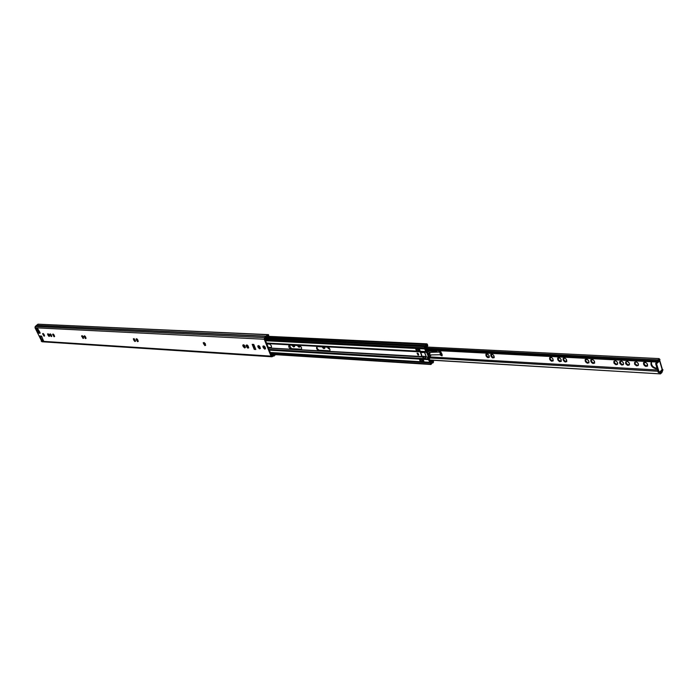 <?xml version="1.0" encoding="UTF-8"?>
<svg xmlns="http://www.w3.org/2000/svg" width="698" height="698" viewBox="0 0 698 698"><rect width="100%" height="100%" fill="white"/><g stroke="black" fill="none" stroke-linecap="round" stroke-linejoin="round"><path stroke-width="1.05" d="M51.172 334.7L51.792 336.323L51.286 336.584L49.776 334.141L50.326 333.871L51.172 334.7M51.478 335.974L50.622 334.935M48.939 334.578L49.558 336.192L49.052 336.453L47.551 334.01L48.092 333.749L48.939 334.578M49.244 335.843L48.197 334.185L47.717 334.482M53.999 334.866L54.619 336.488L54.104 336.75L52.603 334.298L53.153 334.028L53.999 334.866M54.304 336.139L53.249 334.464L52.769 334.761M43.965 334.29L44.585 335.904L44.087 336.157L42.595 333.731L43.128 333.469L43.965 334.29M44.279 335.555L43.241 333.897L42.761 334.194M85.453 336.654L86.081 338.329L85.549 338.085L85.522 338.6L83.969 336.07L84.493 336.314L84.571 335.79L85.453 336.654M84.135 336.549L84.633 336.235L85.706 337.972M83.045 336.515L83.673 338.19L83.149 337.945L83.123 338.46L81.57 335.93L82.094 336.174L82.163 335.651L83.045 336.515M83.315 337.841L82.233 336.104L81.736 336.41M137.637 339.621L138.265 341.392L137.681 341.139L137.637 341.671L135.997 339.001L136.581 339.254L136.686 338.704L137.637 339.621M137.829 341.043L136.843 339.874M135.002 340.982L135.587 341.235L135.002 340.982L134.958 341.514L134.033 340.589L133.327 338.853L133.911 339.106L134.007 338.556L135.368 340.772M134.033 340.589L134.531 340.266L134.016 339.062M205.038 343.46L205.666 345.336L204.994 345.074L204.933 345.632L203.188 342.788L203.86 343.058L203.999 342.482L205.038 343.46M205.116 344.995L204.025 343.739M248.078 345.903L248.706 347.857L247.982 347.587L247.895 348.162L246.385 346.531L246.097 345.213L246.822 345.484L246.979 344.891L248.078 345.903M248.078 347.525L246.918 346.199M244.771 345.719L245.399 347.665L244.675 347.395L244.597 347.97L243.087 346.348L242.799 345.03L243.515 345.301L243.681 344.699L244.771 345.719M244.771 347.325L243.619 346.016M259.796 346.574L260.424 348.546L259.682 348.276L259.595 348.852L258.059 347.203L257.771 345.868L258.513 346.147L258.679 345.545L259.796 346.574M259.769 348.215L258.592 346.871M264.908 346.862L265.545 348.843L264.795 348.572L264.708 349.148L263.155 347.499L262.876 346.156L263.617 346.435L263.792 345.833L264.908 346.862M264.882 348.511L263.687 347.168M135.159 340.886L134.042 340.58M275.082 354.636L271.592 355.71L264.821 338.835L266.523 336.436L268.747 335.38L268.451 334.63L38.608 324.212M38.53 332.623L36.671 328.409M43.538 340.45L41.688 339.472L40.231 336.323M252.196 344.35L254.238 349.393L255.826 349.489L253.775 344.437L252.196 344.35L253.304 345.248L254.29 347.691L254.657 346.601M41.566 336.122L43.424 340.764L42.089 340.72L41.165 339.795L39.507 335.956L41.793 336.453M275.78 354.68L272.168 356.704L271.007 356.12L264.237 339.237L264.525 337.631L267.535 334.743L268.451 334.63M271.801 356.774L41.967 341.758L35.005 327.755L35.249 326.472L37.962 324.186L267.535 334.743M39.882 332.335L39.969 333.243L38.25 333.147L36.287 329.264L36.261 328.426L37.587 328.461L40.222 333.094M38.434 333.155L38.844 332.108M263.329 347.395L264.036 346.138M258.225 347.107L258.522 346.138M243.244 346.252L243.934 345.013M246.542 346.435L247.232 345.196M203.633 343.983L203.903 343.032M136.424 340.135L136.686 339.211M48.389 334.796L47.935 335.084L48.389 334.796M48.703 335.31L48.249 335.59L48.703 335.31M50.186 335.188L50.431 334.307L49.942 334.604M253.304 345.248L254.203 345.475M255.232 348.04L254.29 347.691M254.194 347.979L254.238 349.393M42.002 336.907L40.257 336.331M41.095 336.427L41.575 336.462M38.303 332.161L38.826 331.358L39.507 331.629M39.271 331.925L38.722 332.222M39.167 331.986L39.803 332.161M486.201 354.226L487.134 354.366L487.283 353.816L488.713 355.046L489.307 357.385L488.574 356.905L488.05 357.734L486.454 356.547L485.869 354.218L487.056 353.982M491.087 354.488L492.029 354.628L492.177 354.069L493.617 355.308L494.21 357.655L493.469 357.175L492.936 358.004L491.331 356.818L490.755 354.479L491.95 354.244M561.192 360.639L561.332 361.355L560.503 360.857L559.918 361.721L559.229 361.363L557.746 359.706L558.182 359.479L557.623 358.03L559.019 358.17L559.211 357.603L560.764 358.903L561.192 360.639L560.529 360.831M557.999 358.03L558.958 357.777M553.086 360.194L553.226 360.901L552.406 360.412L551.83 361.267L551.15 360.91L549.684 359.269L549.727 357.551L550.931 357.742L551.123 357.175L552.668 358.475L553.086 360.194L552.441 360.377M549.919 357.603L550.87 357.35M566.628 360.936L566.776 361.651L565.93 361.154L565.345 362.018L564.656 361.66L563.164 360.002L563.225 358.266L564.446 358.458L564.647 357.891L566.2 359.191L566.628 360.936L565.956 361.128M563.417 358.318L564.385 358.065M585.535 359.487L586.59 359.636L586.809 359.06L588.859 361.171L588.964 362.873L588.091 362.367L587.489 363.248L585.247 361.198L585.709 360.953L585.142 359.496L586.538 359.234M591.171 359.793L592.236 359.932L592.462 359.357L594.059 360.683L594.617 363.187L593.736 362.681L593.134 363.562L591.328 362.288L590.77 359.793L592.183 359.531M617.145 361.922L616.037 360.997L617.608 362.716L617.651 363.911L617.59 362.724M616.282 364.504L616.779 363.946L617.276 364.461L616.282 364.504M617.599 363.806L616.762 363.946M614.51 363.475L615.427 364.243L614.301 363.545L615.008 363.039L614.301 362.524M616.308 364.365L615.008 363.039M614.388 361.093L615.313 360.988L614.388 361.093M613.795 361.555L614.336 362.489L613.856 362.742L614.17 361.006M615.217 360.744L616.037 360.997M623.035 362.245L621.918 361.311L623.497 363.03L623.532 364.234L623.48 363.047M622.154 364.827L622.651 364.269L623.157 364.784L622.154 364.827M623.489 364.138L622.633 364.269M620.374 363.798L621.299 364.565L620.156 363.859L620.862 363.353L619.711 363.056L619.65 361.869L620.19 362.812L620.618 362.437L620.182 361.363M622.171 364.696L620.862 363.353M620.26 361.398L621.185 361.302L620.26 361.398M619.65 361.869L620.033 361.32M621.089 361.058L621.918 361.311M628.968 362.559L627.842 361.625L629.43 363.353L629.465 364.565L629.413 363.37M628.069 365.159L628.575 364.592L629.081 365.115L628.069 365.159M628.959 364.941L629.439 364.504L628.558 364.592M626.28 364.12L627.205 364.888L626.062 364.182L626.769 363.675L626.054 363.161M628.095 365.019L626.769 363.675M626.167 361.712L627.101 361.616L626.167 361.712M625.556 362.183L626.106 363.126L625.609 363.379L625.94 361.634M627.013 361.372L627.842 361.625M637.92 363.03L636.803 362.096L638.4 363.833L638.426 365.054L638.382 363.85M637.012 365.647L637.518 365.089L638.033 365.612L637.012 365.647M637.911 365.429L638.4 364.984L637.492 365.08M635.197 364.609L636.14 365.386L634.979 364.67L635.695 364.155L634.971 363.649M637.03 365.516L635.695 364.155M635.101 362.192L636.053 362.088L635.101 362.192M634.482 362.663L635.032 363.606L634.534 363.859L634.875 362.105M635.957 361.843L636.803 362.096M643.966 362.585L645.1 362.724L645.362 362.14L647.037 363.518L647.587 366.101L646.627 365.586L645.982 366.485L644.062 365.167L643.521 362.602L645.057 362.323M657.001 368.265L656.46 368.274C652.665 367.227 651.025 365.054 651.566 361.765M657.115 368.631L655.919 368.771C651.705 367.436 650.178 365.089 651.356 361.756M440.22 350.736L442.166 354.593L441.982 355.867L439.784 354.724M647.037 363.518L645.912 362.585M647.02 365.935L647.508 365.49L646.592 365.578M646.13 366.022L644.045 364.147M594.513 362.515L593.745 362.672M593.283 363.091L591.337 361.267L591.354 359.854M588.397 360.386L587.332 359.479M588.85 362.192L588.1 362.358M587.637 362.777L585.709 360.953L585.727 359.557M566.2 359.191L565.162 358.31M565.502 361.547L563.626 359.749M551.987 360.796L550.146 359.016M560.764 358.903L559.717 358.022M560.075 361.241L558.208 359.453M493.617 355.308L492.648 354.471M494.044 356.922L493.538 357.114M493.093 357.516L491.392 355.806M488.713 355.046L487.754 354.209M489.15 356.652L488.652 356.844M488.199 357.245L486.515 355.535M329.343 348.223L329.09 348.921L327.441 347.185M328.444 347.438L327.981 347.238M324.491 347.011L324.823 348.319L324.16 347.918L323.889 348.634L322.249 346.906M324.038 348.101L322.773 346.915M299.686 345.719L300.009 346.95L299.381 346.557L299.11 347.264L297.531 345.562M299.259 346.723L298.046 345.571M294.286 345.37L294.608 346.653L293.989 346.26L293.727 346.958L292.157 345.274M293.875 346.426L292.663 345.283M289.068 345.606L289.164 346.374M329.229 348.389L329.046 347.901M487.134 354.078L487.588 353.965M486.541 355.457L486.515 354.348M492.029 354.34L492.483 354.218M491.427 355.71L491.392 354.61M558.321 359.278L558.226 358.118M557.746 359.706L557.667 358.563M550.931 357.463L551.403 357.289M550.251 358.842L550.155 357.699M549.684 359.269L549.588 358.126M564.446 358.179L564.926 357.995M563.748 359.566L563.644 358.406M563.164 360.002L563.085 358.851M592.236 359.653L592.715 359.444M645.109 362.463L645.589 362.21M644.263 363.841L644.088 362.628M627.057 361.503L627.537 361.267M626.254 362.881L626.089 361.677M614.484 362.262L614.327 361.058M635.18 363.361L635.005 362.149M656.425 363.039L660.003 359.592L659.095 358.598L656.382 361.869L425.972 349.864M659.313 360.081L658.816 360.84M662.21 369.469L662.987 369.757L661.669 369.975M429.567 359.941L660.448 373.892L661.896 372.584L662.987 369.757M442.2 355.579L440.551 354.671M439.487 352.001L439.225 350.684M659.462 360.089L659.043 359.618L657.525 361.861L656.382 361.869M425.693 349.026L656.626 360.901M660.936 371.659L661.948 371.563L662.446 370.263M659.863 373.709L660.517 372.051M420.109 359.505L420.632 360.787L422.351 360.892M429.619 360.072L660.448 373.892M289.138 345.309L289.199 345.903M294.408 345.379L294.547 346.191M294.39 346.627L293.788 346.845M293.265 346.653L292.479 345.929M299.852 345.78L299.939 346.487M299.782 346.923L299.172 347.142M298.648 346.95L297.854 346.225M324.64 347.019L324.762 347.848M324.587 348.293L323.951 348.511M323.401 348.319L322.589 347.578M329.674 348.695L329.151 348.799M328.592 348.607L327.781 347.866M486.035 355.814L485.921 354.732M489.141 355.788L489.263 356.87M488.975 357.376L488.12 357.62M487.422 357.385L486.454 356.547M490.921 356.076L490.799 354.994M494.044 356.05L494.158 357.14M493.879 357.646L493.015 357.891M492.308 357.655L491.331 356.818M561.201 359.679L560.843 361.189M560.956 361.355L559.997 361.599M559.229 361.363L558.182 360.473M551.621 357.594L552.668 358.475M553.095 359.243L552.746 360.735M552.86 360.901L551.909 361.154M551.15 360.91L550.111 360.028M566.645 359.976L566.732 361.119M566.392 361.651L565.424 361.904M564.656 361.66L563.6 360.77M585.256 361.189L585.186 360.028M588.85 361.171L588.92 362.341M588.562 362.873L587.559 363.135M586.774 362.881L585.692 361.974M590.883 361.494L590.813 360.334M592.986 359.775L594.068 360.692M594.504 361.477L594.574 362.646M594.216 363.187L593.204 363.44M592.41 363.196L591.328 362.288M638.426 365.054L638.033 365.612M636.951 365.865L636.114 365.612M634.979 364.67L634.534 363.859M629.465 364.565L629.081 365.115M628.008 365.377L627.179 365.115M626.062 364.182L625.609 363.379M623.532 364.234L623.157 364.784M622.093 365.045L621.272 364.792M620.156 363.859L619.711 363.056M617.651 363.911L617.276 364.461M616.221 364.722L615.4 364.469M614.301 363.545L613.856 362.742M643.608 364.356L643.565 363.143M647.508 364.347L647.552 365.551M647.151 366.11L646.051 366.371M645.196 366.118L644.062 365.167M656.434 362.018L657.01 362.498M427.595 350.073L428.965 350.972L436.835 351.391L437.445 352.115M438.815 352.045L438.911 350.666M658.685 372.357L658.197 372.322L655.666 363.728L655.954 363.012L657.062 363.3L659.636 360.936L659.357 360.343M661.974 368.937L662.149 369.53L659.305 372.627L656.548 363.78L655.666 363.728M656.835 363.056L656.548 363.78M430.675 354.942L441.241 354.697L440.517 352.001L429.34 352.254M440.517 352.001L429.488 352.394M440.333 352.141L441.241 354.697M418.687 354.854L417.325 353.109M418.154 355.203L417.038 353.205L418.154 355.203M424.785 358.17L423.145 358.074L422.979 357.01L422.002 356.826L420.222 351.862L424.62 352.097L426.399 357.071L424.785 358.17M425.701 357.21L424.925 357.795M430.509 362.567L430.971 363.771L432.577 361.965L433.118 362.157L432.664 360.875L430.064 362.768L428.729 360.055L429.174 359.706L428.092 359.104L428.537 357.263M423.773 357.097L422.936 357.21M428.729 360.055L427.473 358.781L428.232 356.399M426.487 351.513L425.51 351.277M427.019 353.014L424.838 351.513L425.998 350.806L425.204 348.572L427.281 346.583L427.769 345.51L427.307 344.219L426.888 343.844L424.279 346.627L424.707 347.84L425.161 347.491L424.733 346.278L425.257 346.444L426.853 344.568L427.316 345.859L425.047 347.604L424.75 348.921L425.544 351.155M426.399 357.071L428.031 357.167M425.728 357.167L428.432 356.966M424.62 352.097L426.251 352.193M205.36 343.739L204.078 343.669M271.513 347.491L268.233 347.334M265.266 347.159L263.783 347.081M301.562 349.201L291.441 348.66L289.225 345.135M329.953 350.806L319.021 350.204L317.162 348.476L317.023 346.644M205.264 344.105L204.052 343.974M266.854 343.887L269.908 344.193L271.461 345.981L271.33 347.691L268.364 347.674M265.223 347.491L263.722 347.403M289.487 345.109L299.32 345.641C301.3 346.557 301.981 347.805 301.379 349.401L291.005 348.974C289.051 348.058 288.37 346.819 288.972 345.248L289.487 345.109M317.328 346.618L327.659 347.176C329.7 348.101 330.407 349.375 329.761 351.007L318.864 350.571C316.84 349.646 316.142 348.381 316.779 346.766L317.328 346.618M430.544 362.576L430.099 362.925L430.928 364.496L432.533 362.69L433.083 362.873L433.571 361.8L432.961 360.273M270.51 353.022L430.099 362.925M265.205 339.778L424.707 347.84M432.446 360.247L430.108 362.044L429.174 359.706M422.36 360.927L420.58 360.822L420.039 359.322M425.536 351.181L425.998 350.806M418.66 350.632L416.881 350.536L416.331 349.017M423.206 359.514L423.887 361.398L420.126 361.171L419.454 359.287L423.206 359.514M268.486 347.962L422.36 356.547M419.498 349.183L420.187 351.085L416.427 350.885L415.746 348.983L419.498 349.183M416.427 350.885L416.881 350.536M420.126 361.171L420.58 360.822M422.491 351.844L420.911 351.757M423.18 358.074L424.75 358.17M424.995 357.742L425.623 356.757M424.227 356.39L423.285 357.865M430.143 360.107L430.832 360.534L429.959 361.023L429.445 359.165L430.771 355.134L429.837 354.567L428.729 355.43L429.654 355.997L429.122 357.934L430.238 357.071M428.851 354.462L429.968 353.598L429.785 352.691L428.668 353.554L428.851 354.462L427.638 353.022M428.921 356.408L428.729 355.43M422.046 351.818L421.915 352.385L420.693 352.316L422.159 356.399L423.826 356.661L422.159 356.399M426.26 356.687L424.532 352.525L421.915 352.385M421.985 352.595L423.634 352.35M422.595 351.853L422.063 352.272M427.185 353.476L426.74 351.269L425.649 351.173M426.417 351.338L425.544 351.286M423.381 356.469L425.998 356.617M427.883 350.998L429.785 352.691M429.209 354.183L429.453 354.863M427.237 353.616L429.122 357.934M428.651 356.626L427.429 353.188M428.668 353.554L426.74 351.269M419.419 349.34L419.873 350.614L418.678 350.675L418.224 349.401L419.524 349.262M419.55 350.719L419.097 349.454M418.634 350.544L416.915 350.457L416.662 349.035M423.136 359.714L423.59 360.971L422.395 361.023L421.941 359.767L423.25 359.627M423.267 361.075L422.814 359.819M420.423 359.348L421.941 359.767M426.958 351.871L428.075 351.007L426.216 350.562L425.701 349.096L426.199 348.398M426.469 348.311L427.333 347.639L426.783 346.348L426.19 346.688L425.44 349.244L426.391 351.216M428.092 358.929L429.174 358.99L430.003 361.503L430.998 361.119L431.573 361.773L431.818 360.203M429.174 358.99L429.34 358.536M430.832 360.534L431.285 360.177M426.304 356.8L425.073 356.565M425.03 356.442L423.302 356.259M423.607 352.481L423.721 351.975M420.615 351.879L420.693 352.316M427.097 353.52L428.144 356.154M418.224 349.401L416.462 349.192M246.804 347.142L247.336 346.775M243.506 346.95L244.038 346.583M258.487 347.822L259.019 347.456M263.582 348.119L264.123 347.744M41.269 336.043L39.716 335.956M35.005 327.755L264.237 339.237M41.243 341.226L271.007 356.12M36.392 325.451L265.798 336.349L266.191 337.012M35.249 326.472L264.525 337.631L264.917 338.294M272.168 356.704L271.731 355.884M274.139 356.076L273.485 355.23L271.339 355.099M267.168 335.651L267.823 335.677M36.497 325.303L265.903 336.157M41.165 339.795L41.688 339.472M42.089 340.72L42.613 340.388M36.287 329.264L36.82 328.941M37.945 332.841L38.469 332.518M264.219 348.703L264.751 348.328M259.115 348.407L259.647 348.032M244.126 347.525L244.649 347.159M247.424 347.717L247.956 347.351M204.479 345.205L205.003 344.856M134.557 341.113L135.063 340.781M137.227 341.27L137.733 340.938M82.748 338.076L83.237 337.762M85.147 338.216L85.645 337.902M43.73 335.79L44.218 335.494M53.746 336.375L54.235 336.078M48.694 336.078L49.183 335.782M50.928 336.209L51.408 335.913M253.069 345.187L254.107 345.24M644.28 365.098L644.769 364.653M591.538 362.218L592.026 361.782M585.901 361.913L586.399 361.477M563.801 360.7L564.298 360.281M550.312 359.967L550.801 359.549M558.383 360.404L558.88 359.985M491.523 356.748L492.011 356.355M486.637 356.486L487.134 356.085M327.929 347.805L328.409 347.456M322.738 347.525L323.218 347.176M298.002 346.173L298.482 345.833M292.619 345.876L293.099 345.536M293.273 346.47L293.745 346.138M298.657 346.766L299.128 346.426M323.418 348.136L323.889 347.787M328.61 348.424L329.09 348.075M486.113 354.828L486.602 354.427M487.448 357.184L487.937 356.783M490.991 355.09L491.488 354.689M492.334 357.455L492.823 357.053M557.868 358.659L558.356 358.24M559.255 361.145L559.744 360.718M549.788 358.231L550.286 357.812M551.176 360.7L551.664 360.281M563.286 358.947L563.775 358.528M564.673 361.442L565.171 361.014M566.279 361.485L566.724 361.102M585.386 360.133L585.884 359.706M586.791 362.663L587.288 362.227M588.449 362.707L588.911 362.306M591.023 360.43L591.511 360.002M592.436 362.969L592.925 362.541M594.103 363.021L594.565 362.611M643.774 363.248L644.271 362.803M645.222 365.883L645.72 365.438M426.687 348.136L657.978 359.863M430.273 356.957L657.516 370.01M661.39 370.228L662.454 370.289M658.589 360.02L659.453 360.063M662.838 369.757L662.297 370.254M659.34 360.29L658.799 360.787M662.149 369.53L659.636 360.936M659.078 372.374L658.197 372.322M438.763 351.905L439.304 351.487M634.691 362.768L635.189 362.323M636.14 365.386L636.628 364.941M625.766 362.288L626.263 361.843M627.205 364.888L627.694 364.443M619.859 361.974L620.356 361.538M621.299 364.565L621.787 364.12M623.035 364.609L623.515 364.182M614.004 361.66L614.493 361.224M615.427 364.243L615.924 363.798M617.154 364.286L617.625 363.867M418.25 353.572L418.704 354.82M418.503 354.846L417.954 353.319M440.595 354.671L439.696 352.115M439.845 352.115L440.752 354.671M204.523 344.384L205.229 344.419M244.169 346.67L244.954 346.714M247.467 346.862L248.261 346.906M259.159 347.543L259.97 347.587M264.263 347.831L265.092 347.883M268.529 348.084L422.979 357.01M269.079 349.436L427.473 358.781M423.878 351.993L426.173 352.115M266.671 343.433L425.03 351.949M266.706 343.529L421.226 351.775M204.305 344.262L205.203 344.306M243.907 346.54L244.928 346.601M247.205 346.731L248.235 346.793M258.888 347.403L259.944 347.464M263.984 347.7L265.066 347.761M266.732 343.599L420.222 351.871M270.929 354.069L430.526 364.12M432.167 362.768L432.9 362.812M429.907 361.756L430.474 361.791M265.388 337.823L424.585 345.589M264.795 338.713L424.279 346.627M266.348 336.811L426.356 344.472M270.292 352.464L429.514 362.271M269.367 350.16L427.726 359.601M425.03 347.124L425.492 347.142M265.589 340.746L424.75 348.921M266.523 343.058L424.838 351.513M422.901 357.289L423.52 356.809M422.936 357.673L423.686 357.097M427.499 358.72L428.284 358.1M428.232 359.81L428.685 359.461M425.073 351.958L425.867 351.338M428.336 359.819L428.79 359.461M329.186 351.164L329.631 350.841M318.864 350.571L319.3 350.248M300.847 349.532L301.283 349.218M291.005 348.974L291.441 348.66M270.841 347.813L271.278 347.508M426.155 347.892L425.719 347.874M431.268 361.363L430.483 361.32M430.605 360.814L429.863 360.77M430.788 355.518L429.68 356.381M271.304 355.003L273.852 355.169M267.072 335.694L268.041 335.738M263.277 347.456L263.774 347.107M258.181 347.159L258.67 346.819M243.201 346.304L243.689 345.964M246.499 346.487L246.987 346.147M203.589 344.027L204.069 343.704M136.389 340.17L136.869 339.856M50.16 335.214L50.622 334.927M38.826 331.358L39.297 331.07M486.41 355.614L486.846 355.265M491.296 355.884L491.732 355.526M661.259 372.549L661.896 372.584M427.115 347.037L659.095 358.598M429.881 357.987L657.882 371.266M660.134 371.397L661.573 371.476M426.016 349.995L656.905 362.044M662.315 369.172L659.802 360.587M658.423 372.575L659.305 372.627M271.06 354.383L430.928 364.496M432.079 362.812L433.083 362.873M265.432 337.78L424.768 345.554M266.584 336.253L426.888 343.844M432.123 361.939L432.577 361.965M270.458 352.874L430.064 362.768M424.777 346.417L425.257 346.444M426.426 345.763L426.975 345.789M425.466 351.312L425.92 350.963"/></g></svg>
